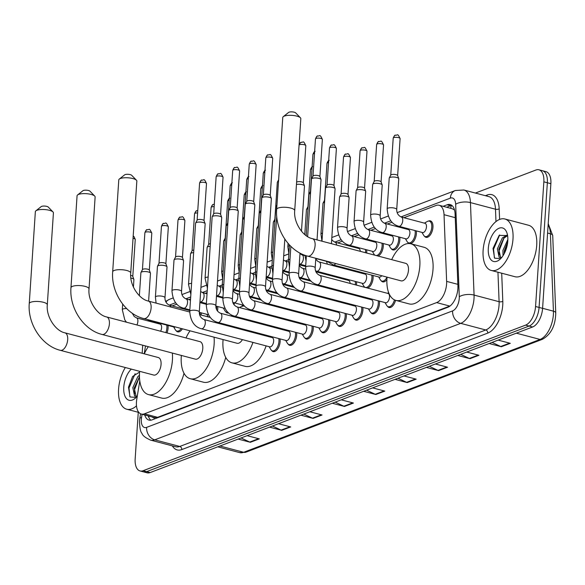 <?xml version="1.0" encoding="UTF-8"?>
<svg xmlns="http://www.w3.org/2000/svg" width="585" height="585" viewBox="0 0 585 585"><rect width="100%" height="100%" fill="white"/><g stroke="black" fill="none" stroke-linecap="round" stroke-linejoin="round"><path stroke-width="0.88" d="M201.086 312.821A8.519 4.439 104.8 0 1 201.218 315.059M217.642 306.518A8.519 4.439 104.8 0 1 217.752 309.187A8.519 4.439 104.8 0 1 217.503 311.059M234.307 302.833A8.519 4.439 104.8 0 1 234.3 302.884A8.519 4.439 104.8 0 1 234.058 304.763M250.863 296.529A8.519 4.439 104.8 0 1 250.855 296.588A8.519 4.439 104.8 0 1 250.789 297.282M267.411 290.233A8.519 4.439 104.8 0 1 267.411 290.284A8.519 4.439 104.8 0 1 267.345 290.986M283.966 283.93A8.519 4.439 104.8 0 1 283.966 283.981A8.519 4.439 104.8 0 1 283.9 284.683M300.522 277.626A8.519 4.439 104.8 0 1 300.514 277.678A8.519 4.439 104.8 0 1 300.456 278.38M317.077 271.323A8.519 4.439 104.8 0 1 317.07 271.381A8.519 4.439 104.8 0 1 317.011 272.076M333.625 265.027A8.519 4.439 104.8 0 1 333.625 265.078A8.519 4.439 104.8 0 1 333.56 265.78M366.627 249.802A8.519 4.439 104.8 0 1 366.736 252.471A8.519 4.439 104.8 0 1 366.685 253.027M383.182 243.499A8.519 4.439 104.8 0 1 383.285 246.175A8.519 4.439 104.8 0 1 378.1 256.047M399.738 237.203A8.519 4.439 104.8 0 1 399.84 239.872A8.519 4.439 104.8 0 1 392.879 249.927A8.519 4.439 104.8 0 1 391.35 248.793M416.286 230.899A8.519 4.439 104.8 0 1 416.396 233.569A8.519 4.439 104.8 0 1 410.356 243.682M428.461 221.079A8.519 4.439 104.8 0 1 430.348 220.852A8.519 4.439 104.8 0 1 432.951 227.265A8.519 4.439 104.8 0 1 425.99 237.32A8.519 4.439 104.8 0 1 424.461 236.186M167.983 325.421A8.519 4.439 104.8 0 1 168.085 328.097A8.519 4.439 104.8 0 1 166.981 332.916M290.336 309.567A8.519 4.439 104.8 0 1 290.328 309.619A8.519 4.439 104.8 0 1 290.262 310.321M306.884 303.264A8.519 4.439 104.8 0 1 306.884 303.315A8.519 4.439 104.8 0 1 306.818 304.017M323.439 296.961A8.519 4.439 104.8 0 1 323.439 297.019A8.519 4.439 104.8 0 1 323.373 297.714M339.995 290.657A8.519 4.439 104.8 0 1 339.987 290.716A8.519 4.439 104.8 0 1 339.929 291.418M356.44 281.743A8.519 4.439 104.8 0 1 356.543 284.412A8.519 4.439 104.8 0 1 356.477 285.114M372.996 275.44A8.519 4.439 104.8 0 1 373.098 278.109A8.519 4.439 104.8 0 1 367.68 288.076M280.032 338.89A8.519 4.439 104.8 0 1 280.142 341.56A8.519 4.439 104.8 0 1 273.18 351.607A8.519 4.439 104.8 0 1 271.652 350.481M296.588 332.587A8.519 4.439 104.8 0 1 296.69 335.256A8.519 4.439 104.8 0 1 289.736 345.311A8.519 4.439 104.8 0 1 288.208 344.177M313.143 326.284A8.519 4.439 104.8 0 1 313.246 328.953A8.519 4.439 104.8 0 1 306.291 339.007A8.519 4.439 104.8 0 1 304.763 337.874M329.699 319.98A8.519 4.439 104.8 0 1 329.801 322.649A8.519 4.439 104.8 0 1 322.84 332.704A8.519 4.439 104.8 0 1 321.311 331.571M346.247 313.684A8.519 4.439 104.8 0 1 346.357 316.353A8.519 4.439 104.8 0 1 339.395 326.401A8.519 4.439 104.8 0 1 337.867 325.275M362.802 307.381A8.519 4.439 104.8 0 1 362.912 310.05A8.519 4.439 104.8 0 1 355.951 320.105A8.519 4.439 104.8 0 1 354.422 318.971M379.358 301.078A8.519 4.439 104.8 0 1 379.46 303.747A8.519 4.439 104.8 0 1 372.506 313.801A8.519 4.439 104.8 0 1 370.978 312.668M139.786 380.857L136.758 399.35A15.97 8.322 -75.2 0 0 136.444 402.041A15.97 8.322 -75.2 0 0 141.321 414.063A15.97 8.322 -75.2 0 0 144.4 413.829L436.622 302.591A15.97 8.322 -75.2 0 0 446.633 281.385L444.03 214.695A15.97 8.322 -75.2 0 0 439.108 205.262A15.97 8.322 -75.2 0 0 436.03 205.489L403.921 217.715M454.516 210L452.3 208.75L439.108 205.262M152.29 416.966A5.324 2.771 -75.2 0 0 154.264 417.588L141.321 414.063M154.425 417.529L157.606 417.324L450.084 305.977M145.504 345.954L144.217 353.815M150.374 320.763A15.97 8.322 -75.2 0 0 150.104 321.465M392.082 222.227L387.372 224.018M375.526 228.523L370.817 230.322M358.971 234.826L354.261 236.618M342.415 241.13L337.706 242.921M304.975 255.382L304.602 255.528M288.42 261.685L288.047 261.824M271.871 267.988L271.491 268.127M255.316 274.285L254.943 274.431M238.76 280.588L238.387 280.734M222.205 286.891L221.832 287.038M207.112 292.639L205.276 293.334M190.556 298.942L188.721 299.637M176.882 304.149L172.173 305.94M182.425 328.807A8.519 4.439 104.8 0 1 177.679 331.849A8.519 4.439 104.8 0 1 176.151 330.715M228.618 312.931A8.519 4.439 104.8 0 1 227.346 312.938A8.519 4.439 104.8 0 1 225.817 311.805M242.965 306.152A8.519 4.439 104.8 0 1 242.373 305.509M329.194 274.533A8.519 4.439 104.8 0 1 328.207 275.045M345.75 268.23A8.519 4.439 104.8 0 1 344.762 268.742M409.193 243.543A8.519 4.439 104.8 0 1 407.906 242.49M285.897 319.074A8.519 4.439 104.8 0 1 284.91 319.585M302.452 312.77A8.519 4.439 104.8 0 1 301.465 313.282M319.008 306.474A8.519 4.439 104.8 0 1 318.021 306.979M335.563 300.171A8.519 4.439 104.8 0 1 334.569 300.683M352.111 293.867A8.519 4.439 104.8 0 1 351.124 294.379M386.897 279.608A8.519 4.439 104.8 0 1 382.692 281.86A8.519 4.439 104.8 0 1 381.164 280.727M395.548 300.302A8.519 4.439 104.8 0 1 389.054 307.498A8.519 4.439 104.8 0 1 387.526 306.364M144.744 414.97A15.97 8.322 -75.2 0 0 149.007 420.096A15.97 8.322 -75.2 0 0 152.078 419.862L447.891 307.249A15.97 8.322 -75.2 0 0 457.909 286.043L455.093 214A15.97 8.322 -75.2 0 0 450.172 204.567A15.97 8.322 -75.2 0 0 447.101 204.801L443.108 206.315M150.857 420.184A15.97 8.322 104.8 0 1 148.261 415.898M147.756 320.843A15.97 8.322 104.8 0 1 148.327 320.01M475.408 193.057L535.889 170.03A15.97 8.322 104.8 0 1 538.96 169.804A15.97 8.322 104.8 0 1 543.845 181.825L535.56 306.503A15.97 8.322 104.8 0 1 525.586 325.121L143.113 470.72A15.97 8.322 104.8 0 1 140.042 470.954A15.97 8.322 104.8 0 1 135.164 458.925L138.257 412.271M142.177 353.274L142.718 345.216M538.96 169.804L545.988 171.661A15.97 8.322 104.8 0 1 550.873 183.683L542.587 308.361A15.97 8.322 104.8 0 1 532.613 326.978L150.14 472.578L146.63 471.649A15.97 8.322 104.8 0 1 143.552 471.883A15.97 8.322 104.8 0 0 146.63 471.649L529.103 326.05L146.63 471.649L143.113 470.72M542.587 308.361L539.077 307.432A15.97 8.322 104.8 0 1 529.103 326.05A15.97 8.322 104.8 0 0 539.077 307.432L547.355 182.754L539.077 307.432L535.56 306.503M542.478 170.732A15.97 8.322 104.8 0 1 547.355 182.754A15.97 8.322 104.8 0 0 542.478 170.732M446.618 207.251L450.611 205.73A15.97 8.322 104.8 0 1 451.832 205.401M492.08 342.415L500.731 346.517A4.256 3.408 69.2 0 0 501.338 346.744L510.303 343.329L498.135 340.104M489.17 343.519L501.338 346.744M460.702 354.356L469.36 358.459A4.256 3.408 69.2 0 0 469.967 358.685L478.925 355.27L466.757 352.053M457.792 355.461L469.967 358.685M429.332 366.298L437.982 370.407A4.256 3.408 69.2 0 0 438.589 370.627L447.554 367.219L435.386 363.994M426.421 367.409L438.589 370.627M397.954 378.239L406.612 382.349A4.256 3.408 69.2 0 0 407.211 382.575L416.176 379.16L404.008 375.936M395.043 379.351L407.211 382.575M241.086 437.96L249.736 442.07A4.256 3.408 69.2 0 0 250.343 442.289L259.309 438.874L247.133 435.657M238.175 439.072L250.343 442.289M272.456 426.019L281.107 430.121A4.256 3.408 69.2 0 0 281.714 430.348L290.679 426.933L278.511 423.716M269.546 427.123L281.714 430.348M303.834 414.07L312.485 418.18A4.256 3.408 69.2 0 0 313.092 418.399L322.057 414.992L309.882 411.767M300.924 415.182L313.092 418.399M335.205 402.129L343.863 406.239A4.256 3.408 69.2 0 0 344.463 406.458L353.428 403.043L341.26 399.826M332.295 403.24L344.463 406.458M366.583 390.188L375.234 394.29A4.256 3.408 69.2 0 0 375.841 394.517L384.806 391.102L372.638 387.884M363.673 391.292L375.841 394.517M150.14 472.578A15.97 8.322 104.8 0 1 147.069 472.812L140.042 470.954M136.488 405.866A26.617 13.864 104.8 0 1 126.704 409.215A26.617 13.864 104.8 0 1 118.572 389.171A26.617 13.864 104.8 0 1 125.322 367.534M134.47 394.041L134.601 389.456L139.464 376.777L134.214 388.03L136.151 396.513M139.449 375.182L137.789 376.703L132.824 387.665L134.608 396.052L137.153 396.294M138.689 387.533L138.316 389.837M139.588 372.06L132.612 376.484L128.473 387.211L130.038 396.959L136.137 397.427M137.285 396.133A17.353 9.038 104.8 0 1 135.332 398.188A17.353 9.038 104.8 0 1 123.771 387.197A17.353 9.038 104.8 0 1 131.325 369.12M135.12 373.72L129.022 387.979L129.863 396.732M35.868 210.841L41.213 206.6A3.729 1.111 3.8 0 1 41.645 206.373A3.729 1.111 3.8 0 1 45.272 206.117A3.729 1.111 3.8 0 1 48.277 207.075L53.016 211.975A9.046 2.706 -176.2 0 0 45.732 209.657A9.046 2.706 -176.2 0 0 36.921 210.278A9.046 2.706 -176.2 0 0 35.868 210.841A9.046 2.706 -176.2 0 0 35.356 211.653L29.25 303.593A9.046 2.706 3.8 0 1 30.815 302.218A9.046 2.706 3.8 0 1 41.023 301.78A9.046 2.706 3.8 0 1 47.305 304.792L53.418 212.852A9.046 2.706 -176.2 0 0 53.016 211.975M64.928 332.828A9.046 4.717 -75.2 0 1 67.692 339.644A9.046 4.717 -75.2 0 1 62.039 350.196A9.046 4.717 -75.2 0 1 60.299 350.32L153.672 375.036A9.046 4.717 -75.2 0 0 161.065 364.353A9.046 4.717 -75.2 0 0 158.301 357.537L64.928 332.828C55.831 331.132 45.981 316.953 47.305 304.792M172.341 353.055A29.272 15.254 104.8 0 1 172.421 360.031A29.272 15.254 104.8 0 1 148.495 394.59A29.272 15.254 104.8 0 1 139.552 372.543A29.272 15.254 104.8 0 1 139.647 371.321M184.012 373.288A29.272 15.254 104.8 0 1 161.672 398.078L148.495 394.59M144.276 353.83A29.272 15.254 104.8 0 1 148.319 346.7M77.578 194.959L82.931 190.725A3.729 1.111 3.8 0 1 83.362 190.491A3.729 1.111 3.8 0 1 86.989 190.235A3.729 1.111 3.8 0 1 89.988 191.193L94.726 196.099A9.046 2.706 -176.2 0 0 87.443 193.774A9.046 2.706 -176.2 0 0 78.631 194.395A9.046 2.706 -176.2 0 0 77.578 194.959A9.046 2.706 -176.2 0 0 77.066 195.778L70.96 287.71A9.046 2.706 3.8 0 1 72.525 286.336A9.046 2.706 3.8 0 1 82.734 285.897A9.046 2.706 3.8 0 1 89.022 288.91L95.128 196.977A9.046 2.706 -176.2 0 0 94.726 196.099M106.638 316.946A9.046 4.717 -75.2 0 1 109.402 323.761A9.046 4.717 -75.2 0 1 103.75 334.313A9.046 4.717 -75.2 0 1 102.009 334.445L195.383 359.153A9.046 4.717 -75.2 0 0 202.783 348.477A9.046 4.717 -75.2 0 0 200.019 341.662L106.638 316.946C97.549 315.256 87.699 301.07 89.022 288.91M214.059 337.179A29.272 15.254 104.8 0 1 214.132 344.148A29.272 15.254 104.8 0 1 190.213 378.707A29.272 15.254 104.8 0 1 181.27 356.667A29.272 15.254 104.8 0 1 181.365 355.446M225.722 357.406A29.272 15.254 104.8 0 1 203.39 382.195L190.213 378.707M185.993 337.947A29.272 15.254 104.8 0 1 190.03 330.817M119.296 179.083L124.642 174.842A3.729 1.111 3.8 0 1 125.073 174.615A3.729 1.111 3.8 0 1 128.7 174.359A3.729 1.111 3.8 0 1 131.705 175.317L136.444 180.217A9.046 2.706 -176.2 0 0 129.153 177.898A9.046 2.706 -176.2 0 0 120.342 178.52A9.046 2.706 -176.2 0 0 119.296 179.083A9.046 2.706 -176.2 0 0 118.784 179.895L112.678 271.835A9.046 2.706 3.8 0 1 114.236 270.46A9.046 2.706 3.8 0 1 124.451 270.014A9.046 2.706 3.8 0 1 130.733 273.034L136.839 181.094A9.046 2.706 -176.2 0 0 136.444 180.217M189.708 312.01L148.356 301.07A9.046 4.717 -75.2 0 1 151.12 307.885A9.046 4.717 -75.2 0 1 145.468 318.43A9.046 4.717 -75.2 0 1 143.72 318.562L237.1 343.278A9.046 4.717 -75.2 0 0 242.402 339.614M255.404 332.368A29.272 15.254 104.8 0 1 255.294 333.114M252.947 342.4A29.272 15.254 104.8 0 1 231.923 362.832A29.272 15.254 104.8 0 1 222.98 340.784A29.272 15.254 104.8 0 1 223.075 339.563M268.581 335.856A29.272 15.254 104.8 0 1 268.471 336.602M266.124 345.889A29.272 15.254 104.8 0 1 245.1 366.32L231.923 362.832M244.45 330.24A9.046 4.717 -75.2 0 0 244.325 329.435M231.017 316.002A29.272 15.254 104.8 0 1 231.667 315.044M239.397 307.542A29.272 15.254 104.8 0 1 244.471 305.97M252.179 310.152A29.272 15.254 104.8 0 1 252.778 311.081M255.813 321.794A29.272 15.254 104.8 0 1 255.872 322.584M265.349 313.64A29.272 15.254 104.8 0 1 265.956 314.569M268.99 325.282A29.272 15.254 104.8 0 1 269.049 326.072M283.279 116.656L288.624 112.422A3.729 1.111 3.8 0 1 289.056 112.188A3.729 1.111 3.8 0 1 292.683 111.932A3.729 1.111 3.8 0 1 295.688 112.89L300.427 117.797A9.046 2.706 -176.2 0 0 293.136 115.472A9.046 2.706 -176.2 0 0 284.332 116.093A9.046 2.706 -176.2 0 0 283.279 116.656A9.046 2.706 -176.2 0 0 282.767 117.468L276.661 209.408A9.046 2.706 3.8 0 1 278.226 208.033A9.046 2.706 3.8 0 1 288.434 207.595A9.046 2.706 3.8 0 1 294.716 210.607L300.822 118.667A9.046 2.706 -176.2 0 0 300.427 117.797M312.339 238.643A9.046 4.717 -75.2 0 1 315.103 245.459A9.046 4.717 -75.2 0 1 309.45 256.011A9.046 4.717 -75.2 0 1 307.71 256.142L401.083 280.851A9.046 4.717 -75.2 0 0 408.476 270.168A9.046 4.717 -75.2 0 0 405.712 263.352L312.339 238.643C303.242 236.947 293.392 222.768 294.716 210.607M391.687 259.645A29.272 15.254 104.8 0 1 410.889 243.799A29.272 15.254 104.8 0 1 419.833 265.846A29.272 15.254 104.8 0 1 395.906 300.405A29.272 15.254 104.8 0 1 386.963 278.358A29.272 15.254 104.8 0 1 387.058 277.136M410.889 243.799L424.066 247.287A29.272 15.254 104.8 0 1 433.01 269.334A29.272 15.254 104.8 0 1 409.083 303.893L395.906 300.405M203.851 319.498L272.193 337.582A4.79 2.494 104.8 0 1 273.656 341.194A4.79 2.494 104.8 0 1 269.743 346.846L201.401 328.763A4.79 2.494 104.8 0 0 202.49 328.616A4.79 2.494 104.8 0 0 205.313 323.103A4.79 2.494 104.8 0 0 203.851 319.498C200.765 318.043 199.251 315.534 199.295 311.988L205.152 223.85A4.79 1.433 3.8 0 0 205.123 223.66A4.79 1.433 3.8 0 0 203.061 222.505A4.79 1.433 3.8 0 0 196.414 222.483A4.79 1.433 3.8 0 0 195.646 223.031A4.79 1.433 3.8 0 0 195.587 223.214L189.737 311.352A4.79 1.433 3.8 0 1 190.564 310.62A4.79 1.433 3.8 0 1 190.739 310.562A4.79 1.433 3.8 0 1 196.107 310.408A4.79 1.433 3.8 0 1 199.295 311.988M278.796 338.561A7.985 4.161 104.8 0 1 278.965 341.435A7.985 4.161 104.8 0 1 272.434 350.861A7.985 4.161 104.8 0 1 270.826 349.523L269.158 346.693M197.116 220.26A3.459 1.031 3.8 0 1 197.16 220.128A3.459 1.031 3.8 0 1 197.715 219.733A3.459 1.031 3.8 0 1 202.512 219.748A3.459 1.031 3.8 0 1 204.004 220.582A3.459 1.031 3.8 0 1 204.026 220.72M220.406 313.194L288.749 331.286A4.79 2.494 104.8 0 1 290.211 334.891A4.79 2.494 104.8 0 1 286.292 340.543L217.956 322.459A4.79 2.494 104.8 0 0 219.046 322.313A4.79 2.494 104.8 0 0 221.869 316.807A4.79 2.494 104.8 0 0 220.406 313.194C217.32 311.739 215.806 309.231 215.85 305.684L221.7 217.547A4.79 1.433 3.8 0 0 221.671 217.357A4.79 1.433 3.8 0 0 219.609 216.209A4.79 1.433 3.8 0 0 212.969 216.187A4.79 1.433 3.8 0 0 212.194 216.728A4.79 1.433 3.8 0 0 212.143 216.911L206.286 305.048A4.79 1.433 3.8 0 1 207.119 304.317A4.79 1.433 3.8 0 1 207.295 304.258A4.79 1.433 3.8 0 1 212.662 304.112A4.79 1.433 3.8 0 1 215.85 305.684M295.352 332.258A7.985 4.161 104.8 0 1 295.513 335.139A7.985 4.161 104.8 0 1 288.99 344.565A7.985 4.161 104.8 0 1 287.374 343.219L285.707 340.39M213.671 213.956A3.459 1.031 3.8 0 1 213.708 213.825A3.459 1.031 3.8 0 1 214.271 213.43A3.459 1.031 3.8 0 1 219.068 213.452A3.459 1.031 3.8 0 1 220.56 214.278A3.459 1.031 3.8 0 1 220.574 214.417M236.962 306.898L305.297 324.982A4.79 2.494 104.8 0 1 306.767 328.587A4.79 2.494 104.8 0 1 302.847 334.24L234.505 316.156A4.79 2.494 104.8 0 0 235.601 316.017A4.79 2.494 104.8 0 0 238.424 310.503A4.79 2.494 104.8 0 0 236.962 306.898C233.876 305.436 232.355 302.935 232.406 299.381L238.256 211.243A4.79 1.433 3.8 0 0 238.227 211.053A4.79 1.433 3.8 0 0 236.164 209.905A4.79 1.433 3.8 0 0 229.525 209.883A4.79 1.433 3.8 0 0 228.75 210.424A4.79 1.433 3.8 0 0 228.698 210.607L222.841 298.745A4.79 1.433 3.8 0 1 223.667 298.021A4.79 1.433 3.8 0 1 223.85 297.955A4.79 1.433 3.8 0 1 229.218 297.809A4.79 1.433 3.8 0 1 232.406 299.381M311.9 325.955A7.985 4.161 104.8 0 1 312.068 328.836A7.985 4.161 104.8 0 1 305.545 338.262A7.985 4.161 104.8 0 1 303.929 336.916L302.262 334.086M230.227 207.66A3.459 1.031 3.8 0 1 230.263 207.521A3.459 1.031 3.8 0 1 230.826 207.134A3.459 1.031 3.8 0 1 235.623 207.148A3.459 1.031 3.8 0 1 237.108 207.982A3.459 1.031 3.8 0 1 237.13 208.114M253.51 300.595L321.852 318.679A4.79 2.494 104.8 0 1 323.315 322.284A4.79 2.494 104.8 0 1 319.403 327.944L251.06 309.853A4.79 2.494 104.8 0 0 252.157 309.714A4.79 2.494 104.8 0 0 254.98 304.2A4.79 2.494 104.8 0 0 253.51 300.595C250.431 299.132 248.91 296.632 248.954 293.078L254.811 204.94A4.79 1.433 3.8 0 0 254.782 204.757A4.79 1.433 3.8 0 0 252.72 203.602A4.79 1.433 3.8 0 0 246.08 203.58A4.79 1.433 3.8 0 0 245.305 204.128A4.79 1.433 3.8 0 0 245.254 204.311L239.397 292.449A4.79 1.433 3.8 0 1 240.223 291.718A4.79 1.433 3.8 0 1 240.398 291.652A4.79 1.433 3.8 0 1 245.773 291.505A4.79 1.433 3.8 0 1 248.954 293.078M328.456 319.651A7.985 4.161 104.8 0 1 328.624 322.532A7.985 4.161 104.8 0 1 322.101 331.958A7.985 4.161 104.8 0 1 320.485 330.613L318.818 327.783M246.782 201.357A3.459 1.031 3.8 0 1 246.819 201.225A3.459 1.031 3.8 0 1 247.375 200.83A3.459 1.031 3.8 0 1 252.172 200.845A3.459 1.031 3.8 0 1 253.663 201.679A3.459 1.031 3.8 0 1 253.685 201.818M270.065 294.292L338.408 312.375A4.79 2.494 104.8 0 1 339.87 315.988A4.79 2.494 104.8 0 1 335.958 321.64L267.616 303.556A4.79 2.494 104.8 0 0 268.705 303.41A4.79 2.494 104.8 0 0 271.528 297.897A4.79 2.494 104.8 0 0 270.065 294.292C266.987 292.829 265.466 290.328 265.51 286.782L271.367 198.644A4.79 1.433 3.8 0 0 271.338 198.454A4.79 1.433 3.8 0 0 269.275 197.299A4.79 1.433 3.8 0 0 262.628 197.277A4.79 1.433 3.8 0 0 261.861 197.825A4.79 1.433 3.8 0 0 261.802 198.008L255.952 286.145A4.79 1.433 3.8 0 1 256.778 285.414A4.79 1.433 3.8 0 1 256.954 285.356A4.79 1.433 3.8 0 1 262.329 285.202A4.79 1.433 3.8 0 1 265.51 286.782M345.011 313.355A7.985 4.161 104.8 0 1 345.179 316.229A7.985 4.161 104.8 0 1 338.656 325.655A7.985 4.161 104.8 0 1 337.04 324.317L335.373 321.487M263.338 195.054A3.459 1.031 3.8 0 1 263.374 194.922A3.459 1.031 3.8 0 1 263.93 194.527A3.459 1.031 3.8 0 1 268.727 194.542A3.459 1.031 3.8 0 1 270.219 195.375A3.459 1.031 3.8 0 1 270.241 195.514M286.621 287.988L354.963 306.072A4.79 2.494 104.8 0 1 356.426 309.684A4.79 2.494 104.8 0 1 352.514 315.337L284.171 297.253A4.79 2.494 104.8 0 0 285.261 297.107A4.79 2.494 104.8 0 0 288.083 291.601A4.79 2.494 104.8 0 0 286.621 287.988C283.535 286.533 282.021 284.025 282.065 280.478L284.815 239.119M361.567 307.052A7.985 4.161 104.8 0 1 361.735 309.933A7.985 4.161 104.8 0 1 355.205 319.351A7.985 4.161 104.8 0 1 353.596 318.013L351.929 315.183M303.176 281.685L371.519 299.776A4.79 2.494 104.8 0 1 372.981 303.381A4.79 2.494 104.8 0 1 369.062 309.034L300.727 290.95A4.79 2.494 104.8 0 0 301.816 290.811A4.79 2.494 104.8 0 0 304.639 285.297A4.79 2.494 104.8 0 0 303.176 281.685C300.09 280.23 298.569 277.721 298.621 274.175L300.017 253.1M378.115 300.748A7.985 4.161 104.8 0 1 378.283 303.63A7.985 4.161 104.8 0 1 371.76 313.055A7.985 4.161 104.8 0 1 370.144 311.71L368.477 308.88M296.456 184.472A4.79 1.433 3.8 0 1 302.379 184.699A4.79 1.433 3.8 0 1 304.441 185.847A4.79 1.433 3.8 0 1 304.471 186.037L301.472 231.221M296.61 182.162A3.459 1.031 3.8 0 1 297.041 181.928A3.459 1.031 3.8 0 1 301.838 181.942A3.459 1.031 3.8 0 1 303.322 182.776A3.459 1.031 3.8 0 1 303.344 182.908M319.732 275.389L388.067 293.473A4.79 2.494 104.8 0 1 389.53 297.078A4.79 2.494 104.8 0 1 385.617 302.737L317.275 284.646A4.79 2.494 104.8 0 0 318.372 284.507A4.79 2.494 104.8 0 0 321.194 278.994A4.79 2.494 104.8 0 0 319.732 275.389C316.646 273.926 315.125 271.425 315.169 267.871L315.812 258.285M394.444 299.856A7.985 4.161 104.8 0 1 388.316 306.752A7.985 4.161 104.8 0 1 386.7 305.407L385.032 302.577M307.644 236.625L311.469 179.105A4.79 1.433 3.8 0 1 311.52 178.915A4.79 1.433 3.8 0 1 312.295 178.374A4.79 1.433 3.8 0 1 318.935 178.396A4.79 1.433 3.8 0 1 320.997 179.551A4.79 1.433 3.8 0 1 321.026 179.734L317.033 239.887M312.997 176.151A3.459 1.031 3.8 0 1 313.033 176.019A3.459 1.031 3.8 0 1 313.597 175.624A3.459 1.031 3.8 0 1 318.394 175.639A3.459 1.031 3.8 0 1 319.878 176.473A3.459 1.031 3.8 0 1 319.9 176.604M289.166 309.253A7.985 4.161 104.8 0 1 289.151 309.502A7.985 4.161 104.8 0 1 289.107 310.013M284.442 318.686A7.985 4.161 104.8 0 1 282.628 318.927A7.985 4.161 104.8 0 1 281.166 317.823M283.798 307.834A4.79 2.494 104.8 0 1 283.864 308.624M223.799 284.376A4.79 1.433 3.8 0 0 223.243 284.529A4.79 1.433 3.8 0 0 222.234 285.319L226.176 225.971A4.79 1.433 3.8 0 1 226.234 225.781A4.79 1.433 3.8 0 1 227.74 225.028M305.721 302.957A7.985 4.161 104.8 0 1 305.706 303.198A7.985 4.161 104.8 0 1 305.662 303.71M300.997 312.39A7.985 4.161 104.8 0 1 299.184 312.624A7.985 4.161 104.8 0 1 297.721 311.52M300.354 301.538A4.79 2.494 104.8 0 1 300.412 302.321M240.355 278.08A4.79 1.433 3.8 0 0 239.791 278.226A4.79 1.433 3.8 0 0 238.79 279.016L242.731 219.667A4.79 1.433 3.8 0 1 242.782 219.485A4.79 1.433 3.8 0 1 244.296 218.724M322.276 296.654A7.985 4.161 104.8 0 1 322.262 296.895A7.985 4.161 104.8 0 1 322.218 297.407M317.553 306.087A7.985 4.161 104.8 0 1 315.732 306.321A7.985 4.161 104.8 0 1 314.277 305.216M316.909 295.235A4.79 2.494 104.8 0 1 316.968 296.025M256.903 271.776A4.79 1.433 3.8 0 0 256.347 271.923A4.79 1.433 3.8 0 0 255.345 272.712L259.287 213.364A4.79 1.433 3.8 0 1 259.338 213.181A4.79 1.433 3.8 0 1 260.844 212.428M338.825 290.35A7.985 4.161 104.8 0 1 338.81 290.599A7.985 4.161 104.8 0 1 338.766 291.111M334.101 299.783A7.985 4.161 104.8 0 1 332.287 300.017A7.985 4.161 104.8 0 1 330.825 298.92M333.457 288.931A4.79 2.494 104.8 0 1 333.523 289.721M273.458 265.473A4.79 1.433 3.8 0 0 272.902 265.619A4.79 1.433 3.8 0 0 271.901 266.409L275.842 207.061A4.79 1.433 3.8 0 1 275.893 206.878A4.79 1.433 3.8 0 1 276.873 206.264M355.197 281.414A7.985 4.161 104.8 0 1 355.366 284.295A7.985 4.161 104.8 0 1 355.322 284.807M350.656 293.48A7.985 4.161 104.8 0 1 348.843 293.721A7.985 4.161 104.8 0 1 347.38 292.617M315.951 271.798L348.594 280.442A4.79 2.494 104.8 0 1 350.079 283.418M319.125 261.956L365.15 274.138A4.79 2.494 104.8 0 1 366.612 277.743A4.79 2.494 104.8 0 1 362.7 283.396L316.668 271.221A4.79 2.494 104.8 0 0 317.765 271.074A4.79 2.494 104.8 0 0 320.587 265.561A4.79 2.494 104.8 0 0 319.125 261.956L317.735 261.298L315.754 259.133M371.753 275.111A7.985 4.161 104.8 0 1 371.921 277.992A7.985 4.161 104.8 0 1 365.398 287.418A7.985 4.161 104.8 0 1 363.782 286.072L362.115 283.242M306.211 235.682L308.946 194.461A4.79 1.433 3.8 0 1 308.997 194.278A4.79 1.433 3.8 0 1 310.511 193.518M381.698 275.718A4.79 2.494 104.8 0 1 379.255 277.1L333.223 264.917A4.79 2.494 104.8 0 0 334.313 264.771A4.79 2.494 104.8 0 0 335.673 263.542M321.977 241.195L325.501 188.158A4.79 1.433 3.8 0 1 325.552 187.975A4.79 1.433 3.8 0 1 332.967 187.449A4.79 1.433 3.8 0 1 335.029 188.604A4.79 1.433 3.8 0 1 335.059 188.794L331.417 243.696M387.029 277.129A7.985 4.161 104.8 0 1 381.947 281.114A7.985 4.161 104.8 0 1 380.338 279.769L378.671 276.946M327.03 185.204A3.459 1.031 3.8 0 1 327.066 185.072A3.459 1.031 3.8 0 1 327.629 184.677A3.459 1.031 3.8 0 1 332.426 184.692A3.459 1.031 3.8 0 1 333.918 185.525A3.459 1.031 3.8 0 1 333.933 185.664M132.232 313.202L134.17 316.456L136.422 317.845L160.136 324.119A4.79 2.494 104.8 0 1 161.606 327.724A4.79 2.494 104.8 0 1 160.612 331.234M130.872 278.072A4.79 1.433 3.8 0 1 131.815 278.277A4.79 1.433 3.8 0 1 133.877 279.425A4.79 1.433 3.8 0 1 133.906 279.615L133.409 287.089M166.74 325.099A7.985 4.161 104.8 0 1 166.908 327.973A7.985 4.161 104.8 0 1 165.826 332.609M130.682 275.389A3.459 1.031 3.8 0 1 131.274 275.52A3.459 1.031 3.8 0 1 132.758 276.354A3.459 1.031 3.8 0 1 132.78 276.486M175.346 326.935A4.79 2.494 104.8 0 1 174.242 327.081L150.528 320.807A4.79 2.494 104.8 0 0 151.617 320.66A4.79 2.494 104.8 0 1 151.617 320.66M139.369 295.703L140.897 272.683A4.79 1.433 3.8 0 1 140.956 272.5A4.79 1.433 3.8 0 1 148.371 271.974A4.79 1.433 3.8 0 1 150.433 273.129A4.79 1.433 3.8 0 1 150.462 273.319L148.612 301.136M181.233 328.492A7.985 4.161 104.8 0 1 176.941 331.095A7.985 4.161 104.8 0 1 175.324 329.757L173.657 326.927M142.433 269.729A3.459 1.031 3.8 0 1 142.469 269.597A3.459 1.031 3.8 0 1 143.025 269.202A3.459 1.031 3.8 0 1 147.822 269.217A3.459 1.031 3.8 0 1 149.314 270.051A3.459 1.031 3.8 0 1 149.336 270.19M164.977 297.728A4.79 1.433 3.8 0 0 162.886 296.39A4.79 1.433 3.8 0 0 156.414 296.302A4.79 1.433 3.8 0 0 155.413 297.092L157.453 266.38A4.79 1.433 3.8 0 1 157.504 266.197A4.79 1.433 3.8 0 1 164.926 265.67A4.79 1.433 3.8 0 1 166.988 266.826A4.79 1.433 3.8 0 1 167.01 267.016L164.977 297.728C164.926 301.275 166.447 303.783 169.533 305.238A4.79 2.494 104.8 0 1 170.871 307.03M158.981 263.425A3.459 1.031 3.8 0 1 159.025 263.294A3.459 1.031 3.8 0 1 159.581 262.899A3.459 1.031 3.8 0 1 164.378 262.914A3.459 1.031 3.8 0 1 165.869 263.747A3.459 1.031 3.8 0 1 165.891 263.886M199.851 312.492A7.985 4.161 104.8 0 1 200.041 314.752M208.311 314.394A4.79 2.494 104.8 0 1 207.353 314.474L199.28 312.339M171.968 290.789L174.008 260.076A4.79 1.433 3.8 0 1 174.059 259.894A4.79 1.433 3.8 0 1 181.474 259.374A4.79 1.433 3.8 0 1 183.536 260.522A4.79 1.433 3.8 0 1 183.566 260.713L181.525 291.425C181.482 294.979 183.003 297.48 186.081 298.942A4.79 2.494 104.8 0 1 187.551 302.547A4.79 2.494 104.8 0 1 184.728 308.061A4.79 2.494 104.8 0 1 183.631 308.2C176.604 306.357 172.714 300.551 171.968 290.789A4.79 1.433 3.8 0 1 172.97 289.999A4.79 1.433 3.8 0 1 179.434 290.087A4.79 1.433 3.8 0 1 181.525 291.425M216.406 306.189A7.985 4.161 104.8 0 1 216.574 309.07A7.985 4.161 104.8 0 1 216.545 309.421M175.537 257.122A3.459 1.031 3.8 0 1 175.573 256.99A3.459 1.031 3.8 0 1 176.136 256.596A3.459 1.031 3.8 0 1 180.933 256.618A3.459 1.031 3.8 0 1 182.418 257.444A3.459 1.031 3.8 0 1 182.44 257.583M224.867 308.09A4.79 2.494 104.8 0 1 223.901 308.178L215.836 306.043M233.137 302.503A7.985 4.161 104.8 0 1 233.123 302.767A7.985 4.161 104.8 0 1 233.101 303.118M227.828 312.178A7.985 4.161 104.8 0 1 226.6 312.193A7.985 4.161 104.8 0 1 224.984 310.847L223.316 308.024M192.092 250.826A3.459 1.031 3.8 0 1 192.129 250.687A3.459 1.031 3.8 0 1 192.692 250.3A3.459 1.031 3.8 0 1 193.803 250.051M191.595 283.367A4.79 1.433 3.8 0 0 189.525 283.696A4.79 1.433 3.8 0 0 188.524 284.493L190.564 253.773A4.79 1.433 3.8 0 1 190.615 253.59A4.79 1.433 3.8 0 1 193.635 252.647M249.693 296.2A7.985 4.161 104.8 0 1 249.678 296.463A7.985 4.161 104.8 0 1 249.649 296.822M244.384 305.875A7.985 4.161 104.8 0 1 243.155 305.889A7.985 4.161 104.8 0 1 241.693 304.785M208.648 244.523A3.459 1.031 3.8 0 1 208.684 244.391A3.459 1.031 3.8 0 1 209.24 243.996A3.459 1.031 3.8 0 1 210.359 243.748M208.15 277.063A4.79 1.433 3.8 0 0 206.081 277.4A4.79 1.433 3.8 0 0 205.072 278.189L207.112 247.477A4.79 1.433 3.8 0 1 207.17 247.287A4.79 1.433 3.8 0 1 210.19 246.351M266.248 289.897A7.985 4.161 104.8 0 1 266.233 290.167A7.985 4.161 104.8 0 1 266.204 290.518M260.939 299.571A7.985 4.161 104.8 0 1 259.711 299.593A7.985 4.161 104.8 0 1 258.248 298.489M223.192 270.95A4.79 1.433 3.8 0 0 222.636 271.096A4.79 1.433 3.8 0 0 221.627 271.886L223.667 241.174A4.79 1.433 3.8 0 1 223.726 240.991A4.79 1.433 3.8 0 1 225.232 240.238M282.804 283.593A7.985 4.161 104.8 0 1 282.789 283.864A7.985 4.161 104.8 0 1 282.76 284.215M277.487 293.275A7.985 4.161 104.8 0 1 276.259 293.29A7.985 4.161 104.8 0 1 274.804 292.186M239.748 264.647A4.79 1.433 3.8 0 0 239.185 264.793A4.79 1.433 3.8 0 0 238.183 265.583L240.223 234.87A4.79 1.433 3.8 0 1 240.274 234.687A4.79 1.433 3.8 0 1 241.78 233.934M299.359 277.29A7.985 4.161 104.8 0 1 299.337 277.561A7.985 4.161 104.8 0 1 299.315 277.912M294.043 286.972A7.985 4.161 104.8 0 1 292.814 286.986A7.985 4.161 104.8 0 1 291.352 285.882M256.296 258.343A4.79 1.433 3.8 0 0 255.74 258.49A4.79 1.433 3.8 0 0 254.738 259.279L256.778 228.567A4.79 1.433 3.8 0 1 256.83 228.384A4.79 1.433 3.8 0 1 258.336 227.631M315.907 270.994A7.985 4.161 104.8 0 1 315.893 271.257A7.985 4.161 104.8 0 1 315.863 271.615M310.598 280.668A7.985 4.161 104.8 0 1 309.37 280.683A7.985 4.161 104.8 0 1 307.907 279.579M272.851 252.04A4.79 1.433 3.8 0 0 272.296 252.193A4.79 1.433 3.8 0 0 271.294 252.983L273.334 222.271A4.79 1.433 3.8 0 1 273.385 222.081A4.79 1.433 3.8 0 1 274.892 221.327M332.463 264.691A7.985 4.161 104.8 0 1 332.448 264.961A7.985 4.161 104.8 0 1 332.404 265.473M327.739 274.146A7.985 4.161 104.8 0 1 325.925 274.38A7.985 4.161 104.8 0 1 324.463 273.283M315.798 258.49L325.677 261.1A4.79 2.494 104.8 0 1 327.161 264.084M344.294 267.842A7.985 4.161 104.8 0 1 342.481 268.084A7.985 4.161 104.8 0 1 341.018 266.979M304.785 234.57L306.438 209.664A4.79 1.433 3.8 0 1 306.489 209.481A4.79 1.433 3.8 0 1 308.002 208.728M365.391 249.473A7.985 4.161 104.8 0 1 365.559 252.354A7.985 4.161 104.8 0 1 365.53 252.72M331.702 239.397L332.814 240.837L335.066 242.227L358.788 248.501A4.79 2.494 104.8 0 1 360.258 251.323M322.51 233.137A4.79 1.433 3.8 0 0 321.955 233.283A4.79 1.433 3.8 0 0 320.953 234.073L322.993 203.361A4.79 1.433 3.8 0 1 323.044 203.178A4.79 1.433 3.8 0 1 324.551 202.425M351.622 235.923L375.336 242.197A4.79 2.494 104.8 0 1 376.806 245.802A4.79 2.494 104.8 0 1 372.886 251.462L349.172 245.181A4.79 2.494 104.8 0 0 350.261 245.042A4.79 2.494 104.8 0 0 353.084 239.528A4.79 2.494 104.8 0 0 351.622 235.923C348.536 234.461 347.022 231.96 347.066 228.406L349.106 197.693A4.79 1.433 3.8 0 0 349.077 197.503A4.79 1.433 3.8 0 0 347.015 196.355A4.79 1.433 3.8 0 0 339.6 196.874A4.79 1.433 3.8 0 0 339.549 197.057L337.508 227.777A4.79 1.433 3.8 0 1 338.51 226.98A4.79 1.433 3.8 0 1 344.974 227.068A4.79 1.433 3.8 0 1 347.066 228.406M381.939 243.177A7.985 4.161 104.8 0 1 382.107 246.051A7.985 4.161 104.8 0 1 376.221 255.55M375 255.228A7.985 4.161 104.8 0 1 373.969 254.131L372.301 251.309M341.077 194.11A3.459 1.031 3.8 0 1 341.113 193.979A3.459 1.031 3.8 0 1 341.677 193.584A3.459 1.031 3.8 0 1 346.474 193.598A3.459 1.031 3.8 0 1 347.958 194.432A3.459 1.031 3.8 0 1 347.98 194.564M368.177 229.62L391.891 235.894A4.79 2.494 104.8 0 1 393.354 239.506A4.79 2.494 104.8 0 1 389.442 245.159L365.727 238.885A4.79 2.494 104.8 0 0 366.817 238.738A4.79 2.494 104.8 0 0 369.64 233.225A4.79 2.494 104.8 0 0 368.177 229.62C365.091 228.165 363.577 225.656 363.621 222.11L365.662 191.397A4.79 1.433 3.8 0 0 365.632 191.207A4.79 1.433 3.8 0 0 363.57 190.052A4.79 1.433 3.8 0 0 356.155 190.578A4.79 1.433 3.8 0 0 356.097 190.761L354.057 221.474A4.79 1.433 3.8 0 1 355.066 220.684A4.79 1.433 3.8 0 1 361.53 220.764A4.79 1.433 3.8 0 1 363.621 222.11M398.495 236.874A7.985 4.161 104.8 0 1 398.663 239.755A7.985 4.161 104.8 0 1 392.14 249.173A7.985 4.161 104.8 0 1 390.524 247.835L388.857 245.005M357.632 187.807A3.459 1.031 3.8 0 1 357.669 187.675A3.459 1.031 3.8 0 1 358.225 187.28A3.459 1.031 3.8 0 1 363.022 187.295A3.459 1.031 3.8 0 1 364.513 188.129A3.459 1.031 3.8 0 1 364.535 188.268M384.733 223.316L408.447 229.598A4.79 2.494 104.8 0 1 409.909 233.203A4.79 2.494 104.8 0 1 405.997 238.855L382.276 232.581A4.79 2.494 104.8 0 0 383.372 232.435A4.79 2.494 104.8 0 0 386.195 226.929A4.79 2.494 104.8 0 0 384.733 223.316C381.647 221.861 380.126 219.353 380.177 215.806L382.21 185.094A4.79 1.433 3.8 0 0 382.188 184.904A4.79 1.433 3.8 0 0 380.126 183.748A4.79 1.433 3.8 0 0 372.703 184.275A4.79 1.433 3.8 0 0 372.652 184.458L370.612 215.17A4.79 1.433 3.8 0 1 371.614 214.381A4.79 1.433 3.8 0 1 378.085 214.468A4.79 1.433 3.8 0 1 380.177 215.806M415.05 230.57A7.985 4.161 104.8 0 1 415.218 233.452A7.985 4.161 104.8 0 1 408.696 242.877A7.985 4.161 104.8 0 1 407.08 241.532L405.412 238.702M374.181 181.504A3.459 1.031 3.8 0 1 374.224 181.372A3.459 1.031 3.8 0 1 374.78 180.977A3.459 1.031 3.8 0 1 379.577 180.992A3.459 1.031 3.8 0 1 381.069 181.825A3.459 1.031 3.8 0 1 381.091 181.964M401.281 217.02L425.002 223.294A4.79 2.494 104.8 0 1 426.465 226.9A4.79 2.494 104.8 0 1 422.553 232.552L398.831 226.278A4.79 2.494 104.8 0 0 399.928 226.139A4.79 2.494 104.8 0 0 402.751 220.625A4.79 2.494 104.8 0 0 401.281 217.02C398.202 215.558 396.681 213.057 396.725 209.503L398.765 178.791A4.79 1.433 3.8 0 0 398.736 178.6A4.79 1.433 3.8 0 0 396.674 177.452A4.79 1.433 3.8 0 0 389.259 177.972A4.79 1.433 3.8 0 0 389.208 178.154L387.168 208.867A4.79 1.433 3.8 0 1 388.169 208.077A4.79 1.433 3.8 0 1 394.634 208.165A4.79 1.433 3.8 0 1 396.725 209.503M424.417 223.141L427.262 221.503A7.985 4.161 104.8 0 1 429.332 221.137A7.985 4.161 104.8 0 1 431.774 227.148A7.985 4.161 104.8 0 1 425.244 236.574A7.985 4.161 104.8 0 1 423.635 235.228L421.968 232.399M390.736 175.2A3.459 1.031 3.8 0 1 390.773 175.069A3.459 1.031 3.8 0 1 391.336 174.674A3.459 1.031 3.8 0 1 396.133 174.696A3.459 1.031 3.8 0 1 397.624 175.522A3.459 1.031 3.8 0 1 397.639 175.661M512.994 239.024A26.617 13.864 104.8 0 1 491.246 270.438A26.617 13.864 104.8 0 1 483.115 250.402A26.617 13.864 104.8 0 1 504.862 218.987A26.617 13.864 104.8 0 1 512.994 239.024M504.862 218.987L528.584 225.262A26.617 13.864 104.8 0 1 536.716 245.305A26.617 13.864 104.8 0 1 514.968 276.72L491.246 270.438M507.59 235.623L503.722 238.3L498.756 249.254L500.694 257.744M507.217 235.031L502.332 237.927L497.367 248.888L499.151 257.276L501.696 257.517M507.736 241.795L504.336 250.731L504.153 253.81M507.86 239.462L502.939 250.365L503.02 255.711M507.575 235.528L499.129 235.419L493.016 248.435L494.581 258.19L500.68 258.65M488.314 248.42A17.353 9.038 104.8 0 1 496.438 229.846A17.353 9.038 104.8 0 1 506.91 232.837A17.353 9.038 104.8 0 1 507.795 241.005A17.353 9.038 104.8 0 1 499.875 259.411A17.353 9.038 104.8 0 1 488.314 248.42M507.634 242.724L504.65 252.837M504.029 237.971L499.144 250.687L499.012 255.265M499.663 234.951L493.565 249.21L494.405 257.956M154.264 417.588A15.97 12.768 69.2 0 0 154.228 419.043M451.371 205.496A15.97 12.768 69.2 0 0 450.728 208.333M157.606 417.324L144.4 413.829M455.232 217.664L444.03 214.695M457.843 284.347L446.633 281.385M449.828 306.087L436.622 302.591M142.096 414.268L141.533 417.712A10.647 5.543 -75.2 0 0 141.321 419.511A10.647 5.543 -75.2 0 0 146.63 427.372L452.607 310.891A10.647 5.543 -75.2 0 0 459.254 298.482A10.647 5.543 -75.2 0 0 459.284 296.756L455.664 204.267A10.647 5.543 -75.2 0 0 450.333 198.132L400.981 216.918M455.664 204.267A10.647 4.614 177.8 0 1 470.45 202.593L495.488 209.218A21.294 11.093 -75.2 0 0 488.928 196.633L463.898 190.008A21.294 11.093 104.8 0 1 470.45 202.593L474.069 295.074A21.294 11.093 104.8 0 1 474.011 298.525A21.294 11.093 104.8 0 1 460.717 323.351L154.74 439.832A21.294 11.093 104.8 0 1 150.637 440.139L175.675 446.764A21.294 11.093 -75.2 0 0 179.77 446.457L485.747 329.977A21.294 11.093 -75.2 0 0 499.049 305.151A21.294 11.093 -75.2 0 0 499.1 301.706L497.952 272.215M501.703 273.21L502.8 301.282A23.956 12.482 104.8 0 1 487.78 333.092L181.803 449.572A2.662 2.128 69.2 0 0 179.77 446.457L154.74 439.832A10.647 8.512 -110.8 0 1 146.63 427.372M502.8 301.282A2.662 1.155 -2.2 0 1 499.1 301.706L474.069 295.074A10.647 4.614 177.8 0 0 459.284 296.756M181.803 449.572A23.956 12.482 104.8 0 1 172.341 445.887M485.36 195.69L487.195 194.995A23.956 12.482 104.8 0 1 499.18 208.801L499.597 219.426M525.586 325.121L532.613 326.978M543.845 181.825L550.873 183.683M452.607 310.891A10.647 8.512 -110.8 0 0 460.717 323.351L485.747 329.977A2.662 2.128 69.2 0 1 487.78 333.092M495.97 221.583L495.488 209.218A2.662 1.155 -2.2 0 0 499.18 208.801M390.831 220.786L384.425 223.221M374.283 227.082L367.87 229.525M357.727 233.386L351.314 235.828M341.172 239.689L334.766 242.131M302.628 254.365L301.655 254.731M288.478 259.747L285.1 261.034M271.923 266.051L268.544 267.338M255.367 272.354L251.996 273.634M238.812 278.65L235.441 279.937M222.263 284.953L218.885 286.24M207.244 290.672L202.33 292.544M190.688 296.975L185.781 298.84M175.632 302.708L169.226 305.143M486.874 196.092A2.662 2.128 69.2 0 0 487.195 194.995M450.333 198.132A10.647 8.512 -110.8 0 1 455.335 190.505L397.186 212.64M165.979 302.101A10.647 8.512 -110.8 0 1 169.379 299.366L165.643 301.399M141.533 417.712A10.647 1.653 -170.7 0 0 139.808 418.319L140.554 413.778M450.611 205.73L447.101 204.801M548.211 223.667L552.723 235.572A5.324 2.303 177.8 0 0 550.405 233.773A21.294 11.093 -75.2 0 0 548.145 224.757M552.723 235.572L555.75 312.968A5.324 2.303 177.8 0 0 553.432 311.169L550.405 233.773L547.589 233.035M555.75 312.968C555.472 325.735 550.99 334.532 542.31 339.351A5.324 4.256 -110.8 0 1 540.079 339.446A21.294 11.093 -75.2 0 0 553.432 311.169L542.595 308.302M219.945 446.011L243.667 452.285A5.324 4.256 69.2 0 0 245.897 452.19L239.565 452.593A21.294 11.093 -75.2 0 0 243.667 452.285L540.079 339.446L516.358 333.172M384.104 390.919L375.234 394.29M352.726 402.86L343.863 406.239M321.355 414.802L312.485 418.18M289.977 426.75L281.107 430.121M258.607 438.691L249.736 442.07M415.474 378.97L406.612 382.349M446.852 367.029L437.982 370.407M478.223 355.088L469.36 358.459M509.601 343.139L500.731 346.517M206.498 183.522C203.617 177.335 204.136 180.655 201.81 180.056C201.298 179.778 200.56 180.78 199.587 183.061A3.459 1.031 3.8 0 1 200.187 182.535A3.459 1.031 3.8 0 1 204.092 182.366A3.459 1.031 3.8 0 1 206.498 183.522L204.026 220.655M201.81 180.056A3.459 2.764 69.2 0 0 200.187 182.535M223.046 177.218C220.172 171.032 220.684 174.352 218.366 173.752C217.854 173.474 217.115 174.476 216.143 176.758A3.459 1.031 3.8 0 1 216.742 176.231A3.459 1.031 3.8 0 1 220.647 176.063A3.459 1.031 3.8 0 1 223.046 177.218L220.582 214.351M218.366 173.752A3.459 2.764 69.2 0 0 216.742 176.231M239.601 170.915C236.728 164.729 237.239 168.049 234.921 167.449C234.409 167.171 233.671 168.173 232.698 170.454A3.459 1.031 3.8 0 1 233.298 169.928A3.459 1.031 3.8 0 1 237.196 169.76A3.459 1.031 3.8 0 1 239.601 170.915L237.137 208.048M234.921 167.449A3.459 2.764 69.2 0 0 233.298 169.928M256.157 164.612C253.283 158.433 253.795 161.752 251.47 161.153C250.965 160.868 250.219 161.869 249.254 164.158A3.459 1.031 3.8 0 1 249.846 163.632A3.459 1.031 3.8 0 1 253.751 163.464A3.459 1.031 3.8 0 1 256.157 164.612L253.693 201.745M251.47 161.153A3.459 2.764 69.2 0 0 249.846 163.632M272.712 158.308C269.831 152.129 270.35 155.449 268.025 154.849C267.52 154.572 266.775 155.573 265.802 157.855A3.459 1.031 3.8 0 1 266.402 157.328A3.459 1.031 3.8 0 1 270.307 157.16A3.459 1.031 3.8 0 1 272.712 158.308L270.241 195.448M268.025 154.849A3.459 2.764 69.2 0 0 266.402 157.328M284.171 297.253C277.136 295.403 273.253 289.604 272.508 279.842A4.79 1.433 3.8 0 1 273.334 279.111A4.79 1.433 3.8 0 1 273.509 279.052A4.79 1.433 3.8 0 1 278.877 278.906A4.79 1.433 3.8 0 1 282.065 280.478M299.081 144.963A3.459 1.031 3.8 0 1 299.513 144.722A3.459 1.031 3.8 0 1 303.41 144.553A3.459 1.031 3.8 0 1 305.816 145.709L303.352 182.842M299.125 144.268L301.136 142.243A3.459 2.764 69.2 0 0 299.513 144.722M300.727 290.95C293.692 289.1 289.802 283.301 289.056 273.539A4.79 1.433 3.8 0 1 289.882 272.815A4.79 1.433 3.8 0 1 290.065 272.749A4.79 1.433 3.8 0 1 295.432 272.603A4.79 1.433 3.8 0 1 298.621 274.175M322.372 139.405C319.498 133.226 320.01 136.539 317.692 135.947C317.18 135.661 316.441 136.663 315.469 138.945A3.459 1.031 3.8 0 1 316.061 138.418A3.459 1.031 3.8 0 1 319.966 138.25A3.459 1.031 3.8 0 1 322.372 139.405L319.907 176.538M317.692 135.947A3.459 2.764 69.2 0 0 316.061 138.418M317.275 284.646C310.247 282.804 306.357 276.998 305.611 267.235A4.79 1.433 3.8 0 1 306.438 266.511A4.79 1.433 3.8 0 1 306.613 266.446A4.79 1.433 3.8 0 1 311.988 266.299A4.79 1.433 3.8 0 1 315.169 267.871M232.399 182.812C231.887 182.527 231.148 183.529 230.176 185.811A3.459 1.031 3.8 0 1 230.775 185.284A3.459 1.031 3.8 0 1 231.726 185.065M231.857 183.105A3.459 2.764 69.2 0 0 230.775 185.284M232.984 290.643L234.965 292.8L236.355 293.465A4.79 2.494 104.8 0 1 237.817 297.07A4.79 2.494 104.8 0 1 234.994 302.584A4.79 2.494 104.8 0 1 233.898 302.723L232.815 302.386M248.954 176.509C248.442 176.231 247.704 177.233 246.731 179.515A3.459 1.031 3.8 0 1 247.331 178.988A3.459 1.031 3.8 0 1 248.281 178.761M248.413 176.809A3.459 2.764 69.2 0 0 247.331 178.988M249.539 284.339L251.521 286.504L252.903 287.162A4.79 2.494 104.8 0 1 254.373 290.767A4.79 2.494 104.8 0 1 251.55 296.281A4.79 2.494 104.8 0 1 250.453 296.427L249.371 296.083M265.51 170.206C264.998 169.928 264.259 170.93 263.287 173.211A3.459 1.031 3.8 0 1 263.886 172.685A3.459 1.031 3.8 0 1 264.837 172.458M264.968 170.506A3.459 2.764 69.2 0 0 263.886 172.685M266.095 278.036L268.076 280.2L269.458 280.858A4.79 2.494 104.8 0 1 270.921 284.471A4.79 2.494 104.8 0 1 268.098 289.977A4.79 2.494 104.8 0 1 267.009 290.123L265.919 289.787M282.643 271.733L283.762 273.173L286.014 274.562A4.79 2.494 104.8 0 1 287.476 278.167A4.79 2.494 104.8 0 1 284.654 283.681A4.79 2.494 104.8 0 1 283.564 283.82L282.475 283.484M289.48 267.199L288.449 260.113A4.79 1.433 3.8 0 1 289.458 259.316A4.79 1.433 3.8 0 1 290.014 259.17M299.198 265.436L301.18 267.594L302.569 268.259A4.79 2.494 104.8 0 1 304.032 271.864A4.79 2.494 104.8 0 1 301.209 277.378A4.79 2.494 104.8 0 1 300.12 277.517L299.03 277.18M315.169 151.303C314.657 151.025 313.918 152.02 312.946 154.308A3.459 1.031 3.8 0 1 313.545 153.782A3.459 1.031 3.8 0 1 314.496 153.555M314.628 151.603A3.459 2.764 69.2 0 0 313.545 153.782M336.404 148.466C333.53 142.279 334.042 145.599 331.724 145C331.212 144.722 330.474 145.724 329.501 148.005A3.459 1.031 3.8 0 1 330.101 147.478A3.459 1.031 3.8 0 1 334.006 147.31A3.459 1.031 3.8 0 1 336.404 148.466L333.94 185.599M331.724 145A3.459 2.764 69.2 0 0 330.101 147.478M126.44 322.189L124.78 319.849L122.309 309.699A4.79 1.433 3.8 0 1 123.311 308.902A4.79 1.433 3.8 0 1 126.638 308.558M136.422 317.845A4.79 2.494 104.8 0 1 137.885 321.45A4.79 2.494 104.8 0 1 136.897 324.953M133.036 238.322A3.459 1.031 3.8 0 1 135.245 239.44L132.788 276.42M151.793 233.137C148.919 226.951 149.431 230.271 147.113 229.678C146.601 229.393 145.862 230.395 144.89 232.676A3.459 1.031 3.8 0 1 145.489 232.15A3.459 1.031 3.8 0 1 149.394 231.982A3.459 1.031 3.8 0 1 151.793 233.137L149.336 270.116M147.113 229.678A3.459 2.764 69.2 0 0 145.489 232.15M168.348 226.834C165.475 220.655 165.986 223.975 163.668 223.375C163.156 223.097 162.418 224.099 161.445 226.38A3.459 1.031 3.8 0 1 162.045 225.854A3.459 1.031 3.8 0 1 165.943 225.686A3.459 1.031 3.8 0 1 168.348 226.834L165.891 263.82M163.668 223.375A3.459 2.764 69.2 0 0 162.045 225.854M184.904 220.538C182.03 214.351 182.542 217.671 180.217 217.072C179.712 216.794 178.966 217.795 178.001 220.077A3.459 1.031 3.8 0 1 178.593 219.55A3.459 1.031 3.8 0 1 182.498 219.382A3.459 1.031 3.8 0 1 184.904 220.538L182.447 257.517M180.217 217.072A3.459 2.764 69.2 0 0 178.593 219.55M197.767 210.549L196.772 210.768C196.26 210.49 195.522 211.492 194.549 213.774A3.459 1.031 3.8 0 1 195.149 213.247A3.459 1.031 3.8 0 1 197.606 212.947M196.772 210.768A3.459 2.764 69.2 0 0 195.149 213.247M200.655 291.505L202.637 292.639A4.79 2.494 104.8 0 1 204.099 296.244A4.79 2.494 104.8 0 1 201.277 301.758A4.79 2.494 104.8 0 1 200.187 301.897L199.968 301.838M214.315 204.253L213.328 204.465C212.816 204.187 212.077 205.189 211.105 207.47A3.459 1.031 3.8 0 1 211.704 206.944A3.459 1.031 3.8 0 1 214.161 206.651M213.328 204.465A3.459 2.764 69.2 0 0 211.704 206.944M217.21 285.202L219.192 286.336A4.79 2.494 104.8 0 1 220.655 289.941A4.79 2.494 104.8 0 1 217.832 295.454A4.79 2.494 104.8 0 1 216.742 295.601L216.523 295.535M229.883 198.169C229.371 197.891 228.633 198.885 227.66 201.174A3.459 1.031 3.8 0 1 228.26 200.648A3.459 1.031 3.8 0 1 229.21 200.421M229.335 198.469A3.459 2.764 69.2 0 0 228.26 200.648M233.766 278.899L235.748 280.032A4.79 2.494 104.8 0 1 237.21 283.645A4.79 2.494 104.8 0 1 234.388 289.151A4.79 2.494 104.8 0 1 233.298 289.297L233.079 289.239M246.431 191.865C245.927 191.587 245.188 192.589 244.216 194.871A3.459 1.031 3.8 0 1 244.808 194.344A3.459 1.031 3.8 0 1 245.766 194.118M245.89 192.165A3.459 2.764 69.2 0 0 244.808 194.344M250.314 272.603L252.296 273.729A4.79 2.494 104.8 0 1 253.766 277.341A4.79 2.494 104.8 0 1 250.943 282.855A4.79 2.494 104.8 0 1 249.846 282.994L249.634 282.935M262.987 185.562C262.482 185.284 261.736 186.286 260.764 188.567A3.459 1.031 3.8 0 1 261.363 188.041A3.459 1.031 3.8 0 1 262.314 187.814M262.446 185.862A3.459 2.764 69.2 0 0 261.363 188.041M266.87 266.299L268.851 267.433A4.79 2.494 104.8 0 1 270.314 271.038A4.79 2.494 104.8 0 1 267.491 276.551A4.79 2.494 104.8 0 1 266.402 276.69L266.182 276.632M278.628 179.778L277.319 182.264A3.459 1.031 3.8 0 1 277.919 181.738A3.459 1.031 3.8 0 1 278.511 181.577M278.621 179.917A3.459 2.764 69.2 0 0 277.919 181.738M283.425 259.996L285.407 261.129A4.79 2.494 104.8 0 1 286.869 264.734A4.79 2.494 104.8 0 1 284.047 270.248A4.79 2.494 104.8 0 1 282.957 270.394L282.738 270.328M288.873 253.773L287.842 246.68A4.79 1.433 3.8 0 1 288.851 245.89A4.79 1.433 3.8 0 1 289.407 245.744M299.981 253.693L301.962 254.826A4.79 2.494 104.8 0 1 303.425 258.431A4.79 2.494 104.8 0 1 300.602 263.945A4.79 2.494 104.8 0 1 299.513 264.091L299.293 264.032M312.653 166.659C312.141 166.381 311.403 167.383 310.43 169.665A3.459 1.031 3.8 0 1 311.023 169.138A3.459 1.031 3.8 0 1 311.98 168.911M312.105 166.959A3.459 2.764 69.2 0 0 311.023 169.138M329.201 160.356C328.697 160.078 327.951 161.08 326.986 163.361A3.459 1.031 3.8 0 1 327.578 162.835A3.459 1.031 3.8 0 1 328.529 162.608M328.66 160.656A3.459 2.764 69.2 0 0 327.578 162.835M335.066 242.227A4.79 2.494 104.8 0 1 336.543 245.049M350.444 157.519C347.563 151.332 348.082 154.652 345.757 154.052C345.245 153.775 344.506 154.776 343.534 157.058A3.459 1.031 3.8 0 1 344.134 156.531A3.459 1.031 3.8 0 1 348.038 156.363A3.459 1.031 3.8 0 1 350.444 157.519L347.987 194.498M345.757 154.052A3.459 2.764 69.2 0 0 344.134 156.531M366.992 151.215C364.119 145.029 364.63 148.349 362.312 147.756C361.801 147.471 361.062 148.473 360.089 150.754A3.459 1.031 3.8 0 1 360.689 150.228A3.459 1.031 3.8 0 1 364.594 150.06A3.459 1.031 3.8 0 1 366.992 151.215L364.535 188.195M362.312 147.756A3.459 2.764 69.2 0 0 360.689 150.228M383.548 144.912C380.674 138.733 381.186 142.053 378.868 141.453C378.356 141.175 377.617 142.177 376.645 144.458A3.459 1.031 3.8 0 1 377.245 143.932A3.459 1.031 3.8 0 1 381.142 143.764A3.459 1.031 3.8 0 1 383.548 144.912L381.091 181.898M378.868 141.453A3.459 2.764 69.2 0 0 377.245 143.932M400.103 138.616C397.23 132.429 397.741 135.749 395.416 135.15C394.912 134.872 394.166 135.874 393.2 138.155A3.459 1.031 3.8 0 1 393.793 137.629A3.459 1.031 3.8 0 1 397.698 137.46A3.459 1.031 3.8 0 1 400.103 138.616L397.646 175.595M395.416 135.15A3.459 2.764 69.2 0 0 393.793 137.629M148.861 416.059L148.802 417.39M139.808 418.319L139.486 421.127C139.72 427.993 140.539 432.059 141.958 433.324C142.535 435.554 145.431 437.821 150.637 440.139M463.898 190.008L455.335 190.505M388.228 216.055L380.63 218.944M371.672 222.351L364.075 225.247M355.124 228.655L347.519 231.55M338.569 234.958L331.827 237.525M288.866 253.875L283.703 255.842M272.31 260.179L267.148 262.146M255.755 266.482L250.592 268.449M239.206 272.786L234.037 274.753M222.651 279.082L217.488 281.049M206.139 285.37L200.933 287.352M189.584 291.674L181.986 294.562M173.028 297.977L169.379 299.366M542.31 339.351L245.897 452.19M239.565 452.593L217.781 446.83M126.704 409.215L138.835 412.425M60.299 350.32C41.776 345.823 27.539 323.885 29.25 303.593M102.009 334.445C83.487 329.94 69.249 308.002 70.96 287.71M143.72 318.562C125.205 314.057 110.96 292.127 112.678 271.835M148.356 301.07C139.259 299.374 129.409 285.195 130.733 273.034M210.373 317.479L199.595 314.628M307.71 256.142C289.187 251.638 274.95 229.7 276.661 209.408M189.737 311.352C190.483 321.106 194.374 326.913 201.401 328.763M272.434 350.861L274.811 351.49M204.004 220.582L205.123 223.66M271.608 337.428L272.53 336.901M197.16 220.128L195.646 223.031M199.587 183.061L197.123 220.194M206.286 305.048C207.039 314.81 210.922 320.609 217.956 322.459M288.99 344.565L291.359 345.187M220.56 214.278L221.671 217.357M288.164 331.125L289.085 330.598M213.708 213.825L212.194 216.728M216.143 176.758L213.679 213.891M222.841 298.745C223.587 308.507 227.477 314.313 234.505 316.156M305.545 338.262L307.915 338.89M237.108 207.982L238.227 211.053M304.712 324.829L305.633 324.295M230.263 207.521L228.75 210.424M232.698 170.454L230.234 207.587M239.397 292.449C240.142 302.204 244.033 308.01 251.06 309.853M322.101 331.958L324.47 332.587M253.663 201.679L254.782 204.757M321.267 318.525L322.189 317.999M246.819 201.225L245.305 204.128M249.254 164.158L246.782 201.291M255.952 286.145C256.698 295.9 260.588 301.706 267.616 303.556M338.656 325.655L341.026 326.284M270.219 195.375L271.338 198.454M337.823 312.222L338.744 311.695M263.374 194.922L261.861 197.825M265.802 157.855L263.338 194.988M355.205 319.351L357.581 319.98M354.378 305.918L355.3 305.392M272.508 279.842L276.727 216.231M371.76 313.055L374.129 313.684M303.322 182.776L304.441 185.847M370.934 299.622L371.848 299.089M289.056 273.539L290.862 246.373M305.816 145.709C302.942 139.523 303.454 142.842 301.136 142.243M388.316 306.752L390.685 307.381M319.878 176.473L320.997 179.551M387.482 293.319L388.652 292.646M305.611 267.235L306.372 255.755M313.033 176.019L311.52 178.915M315.469 138.945L312.997 176.085M222.234 285.319L223.265 292.412M243.908 305.377L233.898 302.723M282.628 318.927L284.997 319.549M261.495 300.12L249.736 297.005M239.375 294.262L236.355 293.465M227.748 222.885L226.234 225.781M230.176 185.811L227.711 222.943M238.79 279.016L239.821 286.109M260.464 299.074L250.453 296.427M299.184 312.624L301.553 313.253M278.05 293.816L266.292 290.701M255.93 287.966L252.903 287.162M244.303 216.582L242.782 219.485M246.731 179.515L244.267 216.647M255.345 272.712L256.369 279.805M277.019 292.771L267.009 290.123M315.732 306.321L318.108 306.95M294.606 287.513L282.847 284.405M272.486 281.663L269.458 280.858M260.851 210.278L259.338 213.181M263.287 173.211L260.822 210.344M271.901 266.409L272.924 273.502M293.575 286.467L283.564 283.82M332.287 300.017L334.657 300.646M311.161 281.217L299.396 278.102M289.034 275.359L286.014 274.562M276.968 204.823L275.893 206.878M310.123 280.171L300.12 277.517M348.843 293.721L351.212 294.343M305.589 269.056L302.569 268.259M288.449 260.113L289.458 244.947M348.009 280.281L348.931 279.754M304.975 255.294L306.035 260.903M315.586 270.877L316.668 271.221M365.398 287.418L367.768 288.047M364.565 273.985L365.486 273.451M310.518 191.375L308.997 194.278M312.946 154.308L310.481 191.441M326.803 261.195L333.223 264.917M333.918 185.525L335.029 188.604M381.947 281.114L384.323 281.743M327.066 185.072L325.552 187.975M329.501 148.005L327.037 185.138M132.758 276.354L133.877 279.425M122.309 309.699L122.674 304.098M159.551 323.966L160.473 323.439M135.245 239.44L133.972 236.523L133.19 236.047M147.383 319.534L150.528 320.807M149.314 270.051L150.433 273.129M176.941 331.095L179.31 331.724M142.469 269.597L140.956 272.5M144.89 232.676L142.433 269.663M155.413 297.092L156.093 303.118M165.869 263.747L166.988 266.826M189.789 310.598L169.533 305.238M159.025 263.294L157.504 266.197M161.445 226.38L158.988 263.36M189.833 309.845L183.631 308.2M206.768 314.32L208.304 316.938M182.418 257.444L183.536 260.522M206.337 304.302L199.916 302.599M190.483 300.105L186.081 298.942M175.573 256.99L174.059 259.894M178.001 220.077L175.544 257.056M188.524 284.493L190.864 294.416M206.388 303.542L200.187 301.897M226.6 312.193L228.304 312.646M222.892 297.999L216.472 296.295M207.039 293.802L202.637 292.639M192.129 250.687L190.615 253.59M194.549 213.774L192.092 250.753M205.072 278.189L207.412 288.112M222.943 297.238L216.742 295.601M243.155 305.889L243.689 306.035M239.448 291.696L233.027 289.999M222.212 287.133L219.192 286.336M208.684 244.391L207.17 247.287M211.105 207.47L208.648 244.457M221.627 271.886L222.658 278.979M239.499 290.935L233.298 289.297M259.711 299.593L261.415 300.039M256.003 285.392L249.583 283.696M238.768 280.837L235.748 280.032M225.24 238.088L223.726 240.991M227.66 201.174L225.203 238.153M238.183 265.583L239.214 272.676M256.047 284.639L249.846 282.994M276.259 293.29L277.97 293.736M272.551 279.089L266.131 277.392M255.323 274.533L252.296 273.729M241.788 231.784L240.274 234.687M244.216 194.871L241.759 231.85M254.738 259.279L255.762 266.372M272.603 278.336L266.402 276.69M292.814 286.986L294.518 287.44M289.107 272.793L282.687 271.089M271.879 268.23L268.851 267.433M258.343 225.481L256.83 228.384M260.764 188.567L258.314 225.547M271.294 252.983L272.317 260.076M289.158 272.032L282.957 270.394M309.37 280.683L311.074 281.136M305.662 266.489L299.242 264.793M288.427 261.926L285.407 261.129M274.899 219.185L273.385 222.081M277.319 182.264L274.862 219.251M305.714 265.729L299.513 264.091M325.925 274.38L328.295 275.008M304.982 255.63L301.962 254.826M287.842 246.68L288.061 243.389M342.481 268.084L344.85 268.705M308.01 206.578L306.489 209.481M310.43 169.665L307.973 206.644M320.953 234.073L321.977 241.166M358.203 248.347L359.124 247.821M324.558 200.275L323.044 203.178M326.986 163.361L324.529 200.341M337.508 227.777C338.254 237.532 342.145 243.338 349.172 245.181M347.958 194.432L349.077 197.503M374.758 242.044L375.672 241.517M341.113 193.979L339.6 196.874M343.534 157.058L341.077 194.037M354.057 221.474C354.81 231.229 358.693 237.035 365.727 238.885M364.513 188.129L365.632 191.207M392.14 249.173L394.509 249.802M391.306 235.74L392.228 235.214M357.669 187.675L356.155 190.578M360.089 150.754L357.632 187.741M370.612 215.17C371.358 224.933 375.248 230.731 382.276 232.581M381.069 181.825L382.188 184.904M408.696 242.877L411.065 243.499M407.862 229.437L408.783 228.911M374.224 181.372L372.703 184.275M376.645 144.458L374.188 181.438M387.168 208.867C387.913 218.629 391.804 224.435 398.831 226.278M397.624 175.522L398.736 178.6M425.244 236.574L427.62 237.203M390.773 175.069L389.259 177.972M429.332 221.137L431.701 221.766M393.2 138.155L390.743 175.134"/></g></svg>
